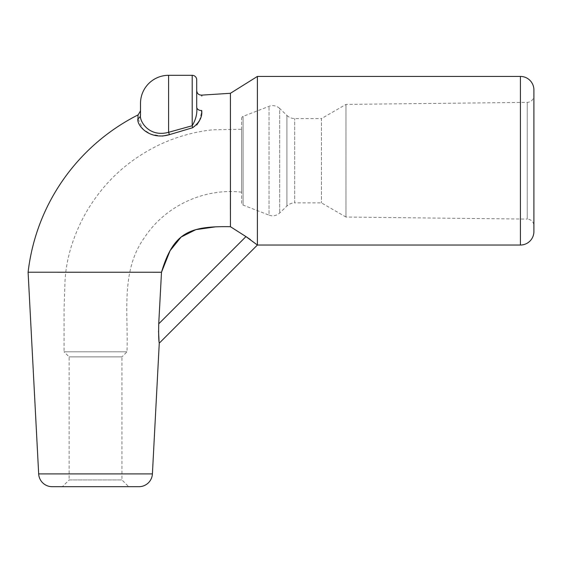 <?xml version="1.0" encoding="UTF-8"?>
<svg xmlns="http://www.w3.org/2000/svg" width="562" height="562" viewBox="0 0 562 562"><rect width="100%" height="100%" fill="white"/><g stroke="black" fill="none" stroke-linecap="round" stroke-linejoin="round"><path stroke-width="0.42" stroke-dasharray="2.81 2.11" d="M201.688 110.468A4.496 3.47 180 0 1 196.7 107.019C196.7 85.326 196.7 85.326 196.7 107.019L196.7 90.665M241.66 118.47A2.248 2.248 0 0 1 243.1 116.376L243.1 205.088L243.1 116.376L269.029 106.337A10.116 10.116 0 0 1 279.7 108.487L279.7 212.977L279.7 108.487L286.915 115.435L286.915 206.029L286.915 115.435A11.24 11.24 0 0 0 294.713 118.582L321.464 118.582L321.464 202.882L321.464 118.582L345.967 104.42L527.233 102.361A6.744 6.744 0 0 0 533.9 95.617L533.9 225.847A6.744 6.744 0 0 0 527.233 219.103L527.233 102.361L527.233 219.103L345.967 217.044L345.967 104.42L345.967 217.044L321.464 202.882L294.713 202.882L294.713 118.582L294.713 202.882A11.24 11.24 0 0 0 286.915 206.029L279.7 212.977A10.116 10.116 0 0 1 269.029 215.127L269.029 106.337L269.029 215.127L243.1 205.088A2.248 2.248 0 0 1 241.66 202.994L241.66 118.47L241.66 202.994M241.66 192.197L241.66 192.197C204.069 187.785 165.052 206.008 144.378 237.719C120.437 270.947 128.403 313.561 127.005 351.812L121.954 356.87L69.126 356.87L121.954 356.87L121.954 479.948L128.698 486.692L62.382 486.692L69.126 479.948L121.954 479.948L69.126 479.948L69.126 356.87L64.068 351.812L127.012 351.812L64.068 351.812L64.082 308.875L65.023 280.593C66.358 258.443 73.011 236.398 84.967 214.452C102.333 183.718 126.879 160.62 158.603 145.151C175.751 136.973 193.764 131.859 212.64 129.801L241.66 129.267L241.66 192.204L241.66 129.26M192.204 75.308L192.204 125.755L192.696 127.707L169.422 134.662L168.6 132.295C148.888 137.732 139.074 120.858 140.5 114.873L140.5 110.911M230.427 129.091L230.427 191.698M230.399 209.247L230.441 226.704L245.959 236.595L158.73 323.824L161.498 272.24L28.1 272.219M257.396 76.432L257.396 245.032L250.399 239.588M162.432 136.088L151.073 134.29L143.099 129.351L137.964 118.673A4.496 4.229 0 0 0 140.5 114.873C140.5 109.583 140.5 109.583 140.5 114.873M138.027 115.07L137.985 117.289M201.793 96.067L201.8 95.119M192.696 127.707L196.735 125.045M199.454 120.725L201.618 112.168M52.14 486.692L138.94 486.692M159.264 343.164L159.046 341.232M158.54 331.116L158.73 323.824M168.6 132.295L168.6 75.308M520.412 76.432L520.412 245.032M152.407 473.907L38.673 473.907"/><path stroke-width="0.84" d="M140.5 110.911L140.5 103.408A28.1 28.1 0 0 1 168.6 75.308L192.204 75.308A4.496 4.496 0 0 1 196.7 79.804L196.7 107.019C197.424 113.166 195.927 119.411 192.204 125.755L168.6 132.295L192.204 125.755C195.92 119.446 197.424 113.201 196.7 107.019C196.7 85.326 196.7 85.326 196.7 107.019A4.496 3.47 0 0 0 201.688 110.468C202.517 116.763 199.517 122.509 192.696 127.707L169.422 134.662C148.691 140.753 136.145 124.3 137.964 118.673L138.027 114.922C79.045 144.701 36.2 202.622 28.1 272.219L161.498 272.24L170.082 250.68L181.126 237.031L195.857 229.64L215.506 226.851M28.1 272.219L38.673 473.907A13.488 13.488 0 0 0 52.14 486.692L138.94 486.692A13.488 13.488 0 0 0 152.407 473.907L159.264 343.164C158.702 340.79 158.526 334.348 158.73 323.824L161.498 272.24C173.44 232.183 189.703 226.008 230.441 226.704L230.42 93.292L201.8 95.119C198.779 95.147 197.079 93.657 196.7 90.665L196.7 79.804M533.9 225.847L533.9 231.544A13.488 13.488 0 0 1 520.412 245.032L257.396 245.032L257.396 76.432L520.412 76.432A13.488 13.488 0 0 1 533.9 89.92L533.9 231.544M128.698 486.692L62.382 486.692M201.8 95.119L201.793 96.067M257.396 76.432L230.42 93.292L230.427 129.091M230.427 191.698L230.399 209.247M250.399 239.588L245.959 236.595L257.396 245.032L159.264 343.164M162.432 136.088L169.422 134.662L168.6 132.295C148.902 137.732 139.074 120.865 140.5 114.873A4.496 4.229 180 0 1 137.964 118.673L137.985 117.289M140.5 110.904L138.027 115.07M192.696 127.707L192.204 125.755L192.204 75.308M196.735 125.045L199.454 120.725M201.618 112.168L201.688 110.468M533.9 95.617L533.9 89.92M230.441 226.704L245.959 236.595L158.73 323.824M159.046 341.232L158.54 331.116M140.5 103.408L140.5 114.873M38.673 473.907L152.407 473.907M520.412 245.032L520.412 76.432M168.6 75.308L168.6 132.295"/></g></svg>
